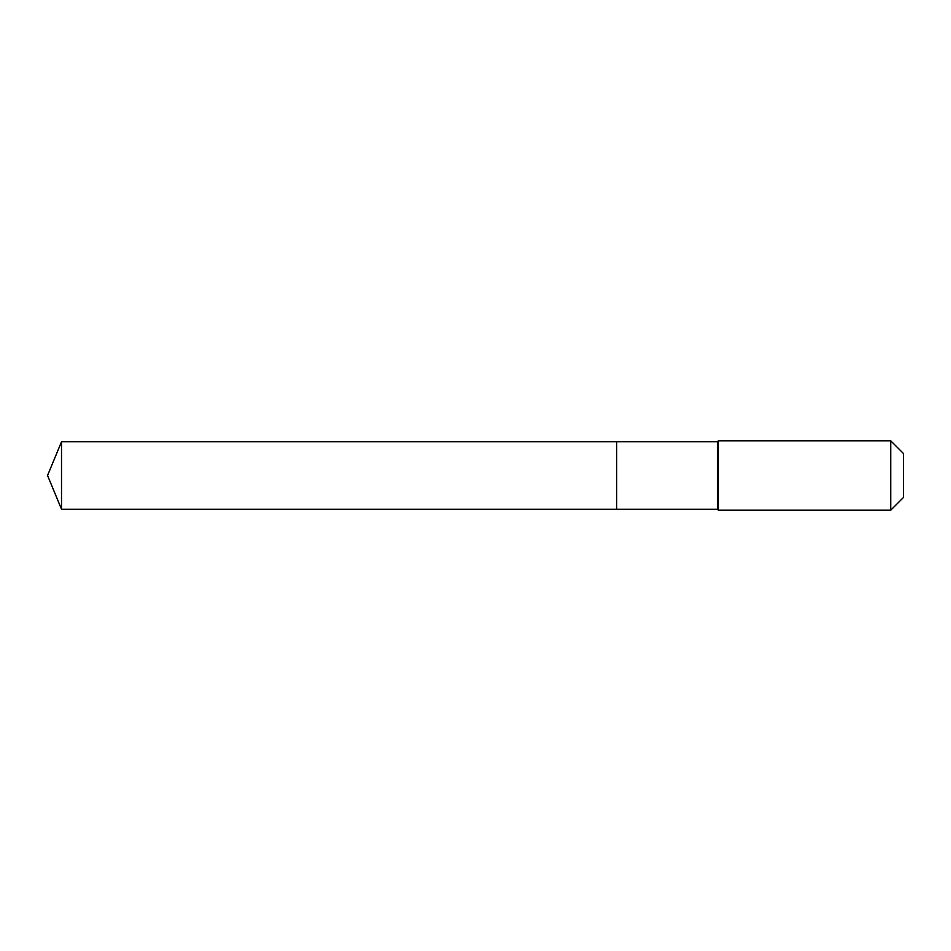 <?xml version="1.0" encoding="UTF-8"?>
<svg xmlns="http://www.w3.org/2000/svg" width="951" height="951" viewBox="0 0 951 951"><rect width="100%" height="100%" fill="white"/><g stroke="black" fill="none" stroke-linecap="round" stroke-linejoin="round"><path stroke-width="1.43" d="M47.55 475.5L61.518 441.763L717.423 441.763L718.385 440.8L890.73 440.8L903.45 453.52L903.45 497.48L890.73 510.2L718.385 510.2L717.423 509.237L61.518 509.237L47.55 475.5L61.518 509.237L61.518 441.763M903.45 497.48L890.73 510.2L718.385 510.2L717.423 509.237L616.7 509.237L616.7 441.763L616.7 509.237L61.518 509.237M717.423 509.237L717.423 441.763M718.385 510.2L718.385 440.8M890.73 510.2L890.73 440.8"/></g></svg>

